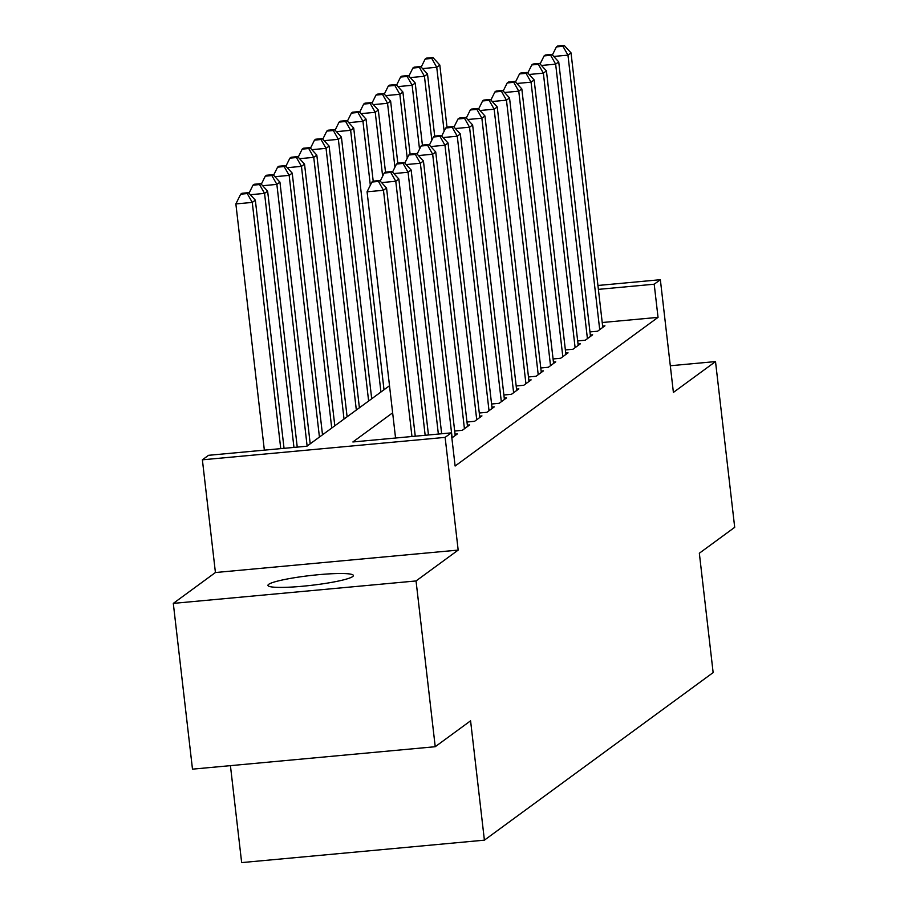 <?xml version="1.0" encoding="UTF-8"?>
<svg xmlns="http://www.w3.org/2000/svg" width="908" height="908" viewBox="0 0 908 908"><rect width="100%" height="100%" fill="white"/><g stroke="black" fill="none" stroke-linecap="round" stroke-linejoin="round"><path stroke-width="1.36" d="M268.677 584.332A43.005 4.915 -6.6 0 0 267.951 585.399A43.005 4.915 -6.6 0 0 306.995 585.808A43.005 4.915 -6.6 0 0 352.656 576.58A43.005 4.915 -6.6 0 0 353.382 575.513A43.005 4.915 -6.6 0 0 314.338 575.105A43.005 4.915 -6.6 0 0 268.677 584.332M230.428 765.648L241.653 862.6L484.395 840.161L713.143 672.59L699.342 553.233L734.697 527.332L715.515 361.577L670.308 365.754M484.395 840.161L470.582 720.816L435.227 746.716L192.485 769.155L173.303 603.389L416.046 580.95L458.177 550.089L445.124 437.372L202.382 459.811L208.534 455.305L306.938 446.214L389.509 385.73M458.177 550.089L215.423 572.528L173.303 603.389M215.423 572.528L202.382 459.811M435.227 746.716L416.046 580.95M589.973 331.919L597.566 331.227L604.944 325.813L602.628 326.029M577.67 340.931L585.263 340.228L592.64 334.825L590.336 335.041M565.378 349.943L572.959 349.239L580.348 343.837L578.033 344.053M553.074 358.955L560.667 358.251L568.045 352.849L565.729 353.064M540.782 367.967L548.364 367.263L555.741 361.849L553.437 362.065M528.479 376.968L536.072 376.275L543.449 370.861L541.134 371.077M516.175 385.979L523.768 385.276L531.146 379.873L528.842 380.089M503.883 394.991L511.476 394.288L518.854 388.885L516.538 389.101M491.58 404.003L499.173 403.3L506.55 397.897L504.246 398.101M479.288 413.004L486.87 412.311L494.258 406.897L491.943 407.113M466.984 422.016L474.578 421.312L481.955 415.909L479.64 416.125M454.692 431.028L462.274 430.324L469.652 424.921L467.348 425.137M451.866 437.951L457.36 433.933L455.044 434.137M392.642 412.822L352.871 441.969L451.276 432.866L455.112 466.02L658.039 317.369L602.22 322.522M597.941 285.475L660.354 279.709L673.395 392.426L715.515 361.577M660.354 279.709L654.203 284.215L598.383 289.368M658.039 317.369L654.203 284.215M451.276 432.866L445.124 437.372M411.96 436.498L383.471 190.283L386.547 188.024L415.262 436.192M395.559 438.019L367.07 191.792L383.471 190.283L378.477 181.441L379.714 180.544L373.154 181.146L371.917 182.043L378.477 181.441M371.917 182.043L367.07 191.792M386.547 188.024L379.714 180.544M284.045 448.325L255.341 200.157L252.265 202.416L235.864 203.925L264.353 450.152M247.26 193.574L248.497 192.666L241.937 193.279L240.699 194.176L247.26 193.574L252.265 202.416L280.754 448.631M248.497 192.666L255.341 200.157M235.864 203.925L240.699 194.176M425.16 435.284L395.774 181.271L398.85 179.024L428.462 434.977M390.781 172.429L392.006 171.533L385.446 172.134L384.22 173.042L390.781 172.429L395.774 181.271L381.576 182.587M384.22 173.042L380.214 181.089M398.85 179.024L392.006 171.533M438.36 434.058L408.067 172.259L411.142 170.012L441.663 433.752M403.073 163.417L404.31 162.521L397.749 163.122L396.512 164.03L403.073 163.417L408.067 172.259L393.879 173.576M396.512 164.03L392.517 172.077M411.142 170.012L404.31 162.521M452.127 437.758L420.37 163.258L423.446 161L455.203 435.511M415.376 154.417L416.602 153.509L410.041 154.122L408.816 155.018L415.376 154.417L420.37 163.258L406.171 164.564M408.816 155.018L404.809 163.077M423.446 161L416.602 153.509M464.431 428.746L432.673 154.246L435.738 151.988L467.506 426.499M427.668 145.405L428.905 144.497L422.345 145.11L421.108 146.006L427.668 145.405L432.673 154.246L418.474 155.552M421.108 146.006L417.113 154.065M435.738 151.988L428.905 144.497M297.245 447.111L267.633 191.145L264.557 193.404L293.954 447.406M260.789 183.654L254.229 184.267L253.003 185.164L259.563 184.562L260.789 183.654L267.633 191.145M259.563 184.562L264.557 193.404L250.358 194.709M248.996 193.222L253.003 185.164M310.207 443.819L279.936 182.145L276.861 184.392L307.131 446.066M273.092 174.654L266.532 175.255L265.306 176.152L271.867 175.55L273.092 174.654L279.936 182.145M271.867 175.55L276.861 184.392L262.662 185.709M261.3 184.211L265.306 176.152M322.51 434.807L292.228 173.133L289.153 175.38L319.434 437.054M285.396 165.642L278.835 166.243L277.598 167.151L284.159 166.539L285.396 165.642L292.228 173.133M284.159 166.539L289.153 175.38L274.965 176.697M273.592 175.199L277.598 167.151M334.802 425.795L304.532 164.121L301.456 166.368L331.726 428.054M297.688 156.63L291.127 157.243L289.902 158.14L296.462 157.538L297.688 156.63L304.532 164.121M296.462 157.538L301.456 166.368L287.257 167.685M285.895 166.198L289.902 158.14M476.723 419.734L444.965 145.235L448.041 142.987L479.799 417.487M439.971 136.393L441.197 135.496L434.637 136.098L433.411 137.006L439.971 136.393L444.965 145.235L430.767 146.551M433.411 137.006L429.405 145.053M448.041 142.987L441.197 135.496M347.106 416.783L316.824 155.109L313.748 157.368L344.03 419.042M309.991 147.618L303.431 148.231L302.194 149.128L308.754 148.526L309.991 147.618L316.824 155.109M308.754 148.526L313.748 157.368L299.561 158.673M298.199 157.186L302.194 149.128M489.026 410.734L457.269 136.223L460.345 133.975L492.102 408.475M452.275 127.381L453.501 126.484L446.94 127.086L445.714 127.994L452.275 127.381L457.269 136.223L443.07 137.539M445.714 127.994L441.708 136.041M460.345 133.975L453.501 126.484M359.398 407.783L329.127 146.097L326.051 148.356L356.333 410.03M322.283 138.618L315.723 139.219L314.497 140.116L321.057 139.514L322.283 138.618L329.127 146.097M321.057 139.514L326.051 148.356L311.853 149.672M310.491 148.174L314.497 140.116M501.329 401.722L469.561 127.211L472.637 124.963L504.405 399.463M464.567 118.38L465.804 117.472L459.232 118.085L458.007 118.982L464.567 118.38L469.561 127.211L455.362 128.527M458.007 118.982L454 127.041M472.637 124.963L465.804 117.472M371.701 398.771L341.419 137.097L338.355 139.344L368.625 401.018M334.587 129.606L328.026 130.207L326.789 131.115L333.349 130.502L334.587 129.606L341.419 137.097M333.349 130.502L338.355 139.344L324.156 140.661M322.794 139.162L326.789 131.115M513.622 392.71L481.864 118.21L484.94 115.952L516.697 390.463M476.87 109.369L478.096 108.461L471.536 109.073L470.31 109.97L476.87 109.369L481.864 118.21L467.665 119.516M470.31 109.97L466.303 118.029M484.94 115.952L478.096 108.461M384.005 389.759L353.723 128.085L350.647 130.332L380.929 392.018M346.879 120.594L340.318 121.195L339.093 122.103L345.653 121.49L346.879 120.594L353.723 128.085M345.653 121.49L350.647 130.332L336.448 131.649M335.086 130.162L339.093 122.103M525.925 383.698L494.156 109.198L497.232 106.94L529.001 381.451M489.162 100.357L490.399 99.46L483.839 100.062L482.602 100.958L489.162 100.357L494.156 109.198L479.969 110.515M482.602 100.958L478.607 109.017M497.232 106.94L490.399 99.46M373.199 181.146L366.026 119.073L362.95 121.332L370.339 185.221M359.182 111.582L352.622 112.195L351.396 113.091L357.956 112.49L359.182 111.582L366.026 119.073M357.956 112.49L362.95 121.332L348.751 122.637M347.389 121.15L351.396 113.091M538.217 374.698L506.46 100.186L509.536 97.939L541.293 372.439M501.466 91.345L502.691 90.448L496.131 91.05L494.905 91.958L501.466 91.345L506.46 100.186L492.261 101.503M494.905 91.958L490.899 100.005M509.536 97.939L502.691 90.448M385.503 172.134L378.318 110.061L375.242 112.32L382.643 176.209M371.486 102.581L364.914 103.183L363.688 104.08L370.248 103.478L371.486 102.581L378.318 110.061M370.248 103.478L375.242 112.32L361.044 113.625M359.681 112.138L363.688 104.08M550.52 365.686L518.763 91.175L521.828 88.927L553.596 363.427M513.758 82.333L514.995 81.436L508.435 82.049L507.197 82.946L513.758 82.333L518.763 91.175L504.564 92.491M507.197 82.946L503.202 91.004M521.828 88.927L514.995 81.436M397.795 163.122L390.622 101.06L387.546 103.308L394.935 167.208M383.778 93.569L377.217 94.171L375.991 95.079L382.552 94.466L383.778 93.569L390.622 101.06M382.552 94.466L387.546 103.308L373.347 104.624M371.985 103.126L375.991 95.079M562.812 356.674L531.055 82.174L534.131 79.915L565.888 354.426M526.061 73.332L527.287 72.424L520.727 73.037L519.501 73.934L526.061 73.332L531.055 82.174L516.856 83.479M519.501 73.934L515.494 81.992M534.131 79.915L527.287 72.424M410.098 154.11L402.914 92.048L399.838 94.296L407.238 158.196M396.081 84.558L389.521 85.159L388.284 86.067L394.844 85.454L396.081 84.558L402.914 92.048M394.844 85.454L399.838 94.296L385.65 95.612M384.288 94.114L388.284 86.067M575.116 347.662L543.359 73.162L546.434 70.903L578.192 345.415M538.365 64.32L539.59 63.424L533.03 64.025L531.804 64.922L538.365 64.32L543.359 73.162L529.16 74.467M531.804 64.922L527.798 72.98M546.434 70.903L539.59 63.424M422.402 145.098L415.217 83.037L412.141 85.284L419.53 149.184M408.373 75.546L401.813 76.158L400.587 77.055L407.147 76.454L408.373 75.546L415.217 83.037M407.147 76.454L412.141 85.284L397.942 86.6M396.58 85.114L400.587 77.055M587.419 338.661L555.651 64.15L558.726 61.903L590.484 336.403M550.657 55.309L551.882 54.412L545.322 55.013L544.096 55.921L550.657 55.309L555.651 64.15L541.452 65.467M544.096 55.921L540.09 63.969M558.726 61.903L551.882 54.412M434.694 136.098L427.509 74.025L424.445 76.283L431.833 140.173M420.676 66.534L414.116 67.147L412.879 68.043L419.439 67.442L420.676 66.534L427.509 74.025M419.439 67.442L424.445 76.283L410.246 77.589M408.884 76.102L412.879 68.043M599.711 329.649L567.954 55.138L571.03 52.891L602.787 327.391M562.96 46.297L564.186 45.4L557.625 46.002L556.4 46.91L562.96 46.297L567.954 55.138L553.755 56.455M556.4 46.91L552.393 54.957M571.03 52.891L564.186 45.4M446.997 127.086L439.812 65.024L436.737 67.271L444.125 131.172M432.968 57.533L426.408 58.135L425.182 59.031L431.743 58.43L432.968 57.533L439.812 65.024M431.743 58.43L436.737 67.271L422.538 68.588M421.176 67.09L425.182 59.031"/></g></svg>
